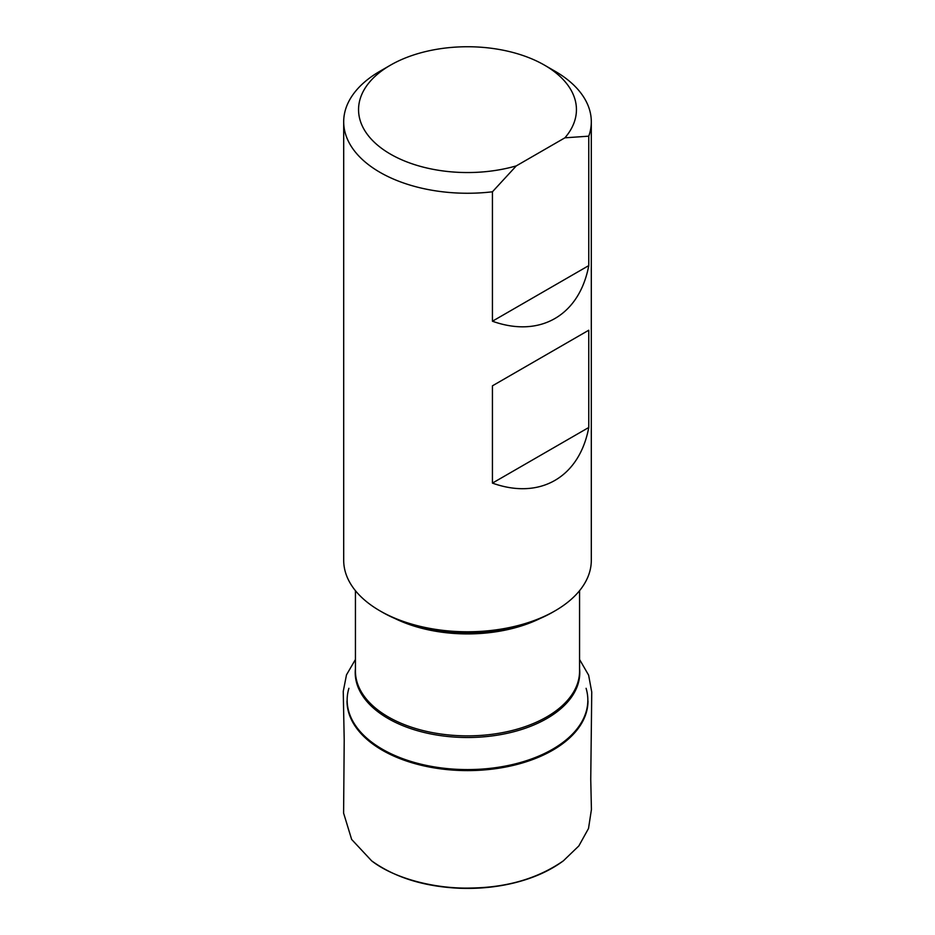 <?xml version="1.0" encoding="UTF-8"?>
<svg xmlns="http://www.w3.org/2000/svg" width="935" height="935" viewBox="0 0 935 935"><rect width="100%" height="100%" fill="white"/><g stroke="black" fill="none" stroke-linecap="round" stroke-linejoin="round"><path stroke-width="1.4" d="M544.532 65.169L555.039 71.235A123.806 71.481 180 0 1 591.306 121.784L591.306 560.31A123.806 71.481 180 0 1 555.039 610.847L552.936 612.063A120.837 69.763 180 0 1 382.053 612.063L379.949 610.847A123.806 71.481 180 0 1 343.694 560.31L343.694 121.784A123.806 71.481 180 0 1 379.949 71.235L390.456 65.169A108.939 62.902 180 0 1 544.532 65.169A108.939 62.902 180 0 1 564.904 137.819L516.295 165.881A108.939 62.902 180 0 1 379.142 146.444A108.939 62.902 180 0 1 390.456 65.169M555.039 610.847A123.806 71.481 180 0 1 379.949 610.847M591.306 121.784A123.806 71.481 180 0 1 588.769 136.171L564.904 137.819M516.295 165.881L492.429 191.792A123.806 71.481 180 0 1 343.694 121.784M492.429 191.792L492.429 321.219C539.951 338.271 579.443 315.469 588.769 265.598L588.769 136.171M492.429 385.828L588.769 330.219L588.769 427.482C579.443 477.353 539.951 500.155 492.429 483.103L492.429 385.828L588.769 330.219M492.429 483.103L588.769 427.482M492.429 321.219L588.769 265.598M355.44 659.479L346.488 674.871L343.25 691.409L344.209 740.228L343.601 813.111L351.654 839.443L371.639 860.843C393.717 878.14 434.553 889.15 471.24 888.028C507.284 887.479 537.987 878.421 563.361 860.843L578.847 845.918L588.512 828.48L591.423 809.535L590.745 779.322L591.75 692.064L588.618 675.152L579.56 659.479M587.975 700.981A120.486 69.564 180 0 1 513.654 765.297A120.486 69.564 180 0 1 382.31 750.232A120.486 69.564 180 0 1 347.014 700.981M348.895 688.312A120.346 69.482 0 0 0 382.403 749.239A120.346 69.482 0 0 0 522.852 761.803A120.346 69.482 0 0 0 586.093 688.312M579.56 668.642A112.282 64.831 180 0 1 467.5 737.505A112.282 64.831 180 0 1 355.44 668.642M355.44 590.698L355.44 671.178A112.06 64.702 0 0 0 467.5 735.868A112.06 64.702 0 0 0 579.56 671.178L579.56 590.698M539.916 618.584A112.06 64.702 180 0 1 395.073 618.584M371.639 860.843C394.769 877.451 423.976 886.579 459.26 888.25C477.867 888.963 495.854 887.268 513.21 883.143C532.95 878.397 549.663 870.964 563.361 860.843"/></g></svg>
